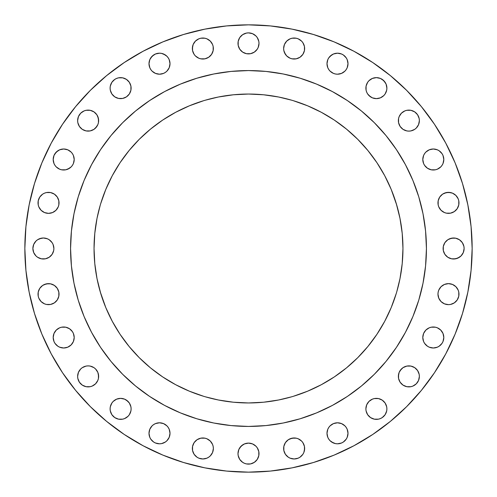 <?xml version="1.0" encoding="UTF-8"?>
<svg xmlns="http://www.w3.org/2000/svg" width="497" height="497" viewBox="0 0 497 497"><rect width="100%" height="100%" fill="white"/><g stroke="black" fill="none" stroke-linecap="round" stroke-linejoin="round"><path stroke-width="0.75" d="M347.198 67.716L346.229 69.53L347.198 67.716L347.999 63.697A10.505 10.505 0 0 1 337.494 74.202A10.505 10.505 0 0 1 326.995 63.697L327.79 67.716L328.766 69.53L327.79 67.716M382.224 96.865L380.404 97.841L383.814 95.561L385.119 93.97L386.691 90.181L386.89 88.137A10.505 10.505 0 0 1 376.384 98.636A10.505 10.505 0 0 1 365.885 88.137L366.084 86.087L366.084 90.181L366.687 92.156L366.084 90.181M417.598 126.449L416.293 128.04L418.567 124.629L419.369 120.616A10.505 10.505 0 0 1 408.863 131.115A10.505 10.505 0 0 1 398.364 120.616L398.563 118.566L398.563 122.66L398.364 120.616A10.505 10.505 0 0 1 408.863 110.11A10.505 10.505 0 0 1 419.369 120.616L419.17 118.566L417.598 114.776L418.567 116.596M443.007 163.525L442.038 165.339L443.007 163.525L443.809 159.506A10.505 10.505 0 0 1 433.303 170.005A10.505 10.505 0 0 1 422.798 159.506L423.599 155.486L424.568 153.666L425.873 152.076L429.284 149.802L425.873 152.076L424.568 153.666L423.599 155.486L422.798 159.506L423.599 163.525L423.003 161.55M437.969 202.857A10.505 10.505 0 0 1 448.474 192.358A10.505 10.505 0 0 1 458.973 202.857L458.774 204.907L458.774 200.807L458.973 202.857A10.505 10.505 0 0 1 448.474 213.362A10.505 10.505 0 0 1 437.969 202.857L438.174 200.807L438.174 204.907L438.77 206.876L441.044 210.287L439.739 208.69M462.347 254.334L461.042 255.924L463.316 252.519L464.117 248.5A10.505 10.505 0 0 1 453.618 259.005A10.505 10.505 0 0 1 443.113 248.5L443.312 246.45L443.312 250.55L444.883 254.334L447.778 257.235L451.568 258.8L449.599 258.204M437.969 294.143A10.505 10.505 0 0 1 448.474 283.638A10.505 10.505 0 0 1 458.973 294.143L458.774 296.193L458.774 292.093L458.973 294.143A10.505 10.505 0 0 1 448.474 304.642A10.505 10.505 0 0 1 437.969 294.143L438.174 292.093L437.969 294.143L438.77 298.163L441.044 301.567L444.455 303.847L448.474 304.642L446.424 304.444M443.007 341.514L442.038 343.334L443.007 341.514L443.809 337.494A10.505 10.505 0 0 1 433.303 347.999A10.505 10.505 0 0 1 422.798 337.494L423.599 341.514L423.003 339.544M417.598 382.224L416.293 383.814L418.567 380.404L419.369 376.384A10.505 10.505 0 0 1 408.863 386.89A10.505 10.505 0 0 1 398.364 376.384L399.159 372.371L398.563 374.34L398.563 378.434L398.364 376.384A10.505 10.505 0 0 1 408.863 365.885A10.505 10.505 0 0 1 419.369 376.384L419.17 374.34L417.598 370.551L418.567 372.371M386.088 412.883L385.119 414.703L386.691 410.913L386.89 408.863A10.505 10.505 0 0 1 376.384 419.369A10.505 10.505 0 0 1 365.885 408.863L366.084 410.913L365.885 408.863A10.505 10.505 0 0 1 376.384 398.364A10.505 10.505 0 0 1 386.89 408.863L386.691 406.819L385.119 403.03L386.088 404.844M347.198 437.323L346.229 439.137L347.198 437.323L347.999 433.303A10.505 10.505 0 0 1 337.494 443.809A10.505 10.505 0 0 1 326.995 433.303L327.79 437.323L328.766 439.137L327.79 437.323M304.642 448.474A10.505 10.505 0 0 1 294.143 458.973A10.505 10.505 0 0 1 283.638 448.474L283.843 446.424L283.843 450.524L283.638 448.474A10.505 10.505 0 0 1 294.143 437.969A10.505 10.505 0 0 1 304.642 448.474L303.847 452.494L304.444 450.524L304.444 446.424L304.642 448.474M259.005 453.618A10.505 10.505 0 0 1 248.5 464.117A10.505 10.505 0 0 1 237.995 453.618L238.796 449.599L237.995 453.618L238.2 455.662L237.995 453.618A10.505 10.505 0 0 1 248.5 443.113A10.505 10.505 0 0 1 259.005 453.618L258.8 455.662L258.8 451.568L259.005 453.618M213.362 448.474A10.505 10.505 0 0 1 202.857 458.973A10.505 10.505 0 0 1 192.358 448.474L192.556 446.424L192.556 450.524L192.358 448.474A10.505 10.505 0 0 1 202.857 437.969A10.505 10.505 0 0 1 213.362 448.474L212.561 452.494L213.362 448.474L213.157 446.424L213.362 448.474M166.93 440.727L165.339 442.038L166.93 440.727L169.21 437.323L170.005 433.303A10.505 10.505 0 0 1 159.506 443.809A10.505 10.505 0 0 1 149.001 433.303L149.802 437.323L150.771 439.137L149.802 437.323M114.776 400.135L116.596 399.159L113.186 401.439L111.881 403.03L110.309 406.819L110.11 408.863A10.505 10.505 0 0 1 120.616 398.364A10.505 10.505 0 0 1 131.115 408.863L130.916 410.913L131.115 408.863A10.505 10.505 0 0 1 120.616 419.369A10.505 10.505 0 0 1 110.11 408.863L110.309 410.913L111.881 414.703L110.912 412.883M79.402 370.551L80.707 368.96L78.433 372.371L77.631 376.384A10.505 10.505 0 0 1 88.137 365.885A10.505 10.505 0 0 1 98.636 376.384L98.437 378.434L98.437 374.34L97.841 372.371L98.636 376.384A10.505 10.505 0 0 1 88.137 386.89A10.505 10.505 0 0 1 77.631 376.384L77.83 378.434L79.402 382.224L78.433 380.404M72.432 343.334L71.127 344.924L73.401 341.514L74.202 337.494A10.505 10.505 0 0 1 63.697 347.999A10.505 10.505 0 0 1 53.191 337.494L53.993 341.514L54.962 343.334L53.993 341.514M59.031 294.143A10.505 10.505 0 0 1 48.526 304.642A10.505 10.505 0 0 1 38.027 294.143L38.226 292.093L38.226 296.193L38.027 294.143A10.505 10.505 0 0 1 48.526 283.638A10.505 10.505 0 0 1 59.031 294.143L58.826 292.093L58.826 296.193L57.261 299.977L54.359 302.878L50.576 304.444L46.476 304.444L44.506 303.847L46.476 304.444L50.576 304.444L54.359 302.878M47.401 258.204L45.432 258.8L49.222 257.235L52.117 254.334L53.688 250.55L53.887 248.5A10.505 10.505 0 0 1 43.382 259.005A10.505 10.505 0 0 1 32.883 248.5L33.684 252.519L35.958 255.924L34.653 254.334M59.031 202.857A10.505 10.505 0 0 1 48.526 213.362A10.505 10.505 0 0 1 38.027 202.857L38.226 200.807L38.226 204.907L38.027 202.857A10.505 10.505 0 0 1 48.526 192.358A10.505 10.505 0 0 1 59.031 202.857L58.826 200.807L58.826 204.907L58.23 206.876L55.956 210.287L57.261 208.69M73.401 163.525L72.432 165.339L73.401 163.525L74.202 159.506A10.505 10.505 0 0 1 63.697 170.005A10.505 10.505 0 0 1 53.191 159.506L53.993 163.525L54.962 165.339L53.993 163.525M79.402 114.776L80.707 113.186L78.433 116.596L77.631 120.616A10.505 10.505 0 0 1 88.137 110.11A10.505 10.505 0 0 1 98.636 120.616L98.437 122.66L98.437 118.566L96.865 114.776L97.841 116.596L98.636 120.616A10.505 10.505 0 0 1 88.137 131.115A10.505 10.505 0 0 1 77.631 120.616L77.83 122.66L79.402 126.449L78.433 124.629M124.629 97.841L122.66 98.437L126.449 96.865L129.344 93.97L130.916 90.181L130.916 86.087L131.115 88.137A10.505 10.505 0 0 1 120.616 98.636A10.505 10.505 0 0 1 110.11 88.137L110.309 90.181L111.881 93.97L110.912 92.156M166.93 71.127L165.339 72.432L166.93 71.127L169.21 67.716L170.005 63.697A10.505 10.505 0 0 1 159.506 74.202A10.505 10.505 0 0 1 149.001 63.697L149.802 67.716L150.771 69.53L149.802 67.716M213.362 48.526A10.505 10.505 0 0 1 202.857 59.031A10.505 10.505 0 0 1 192.358 48.526L193.153 44.506L192.556 46.476L192.556 50.576L192.358 48.526A10.505 10.505 0 0 1 202.857 38.027A10.505 10.505 0 0 1 213.362 48.526L213.157 50.576L213.157 46.476L213.362 48.526M304.642 48.526A10.505 10.505 0 0 1 294.143 59.031A10.505 10.505 0 0 1 283.638 48.526L284.439 44.506L283.638 48.526L283.843 50.576L283.638 48.526A10.505 10.505 0 0 1 294.143 38.027A10.505 10.505 0 0 1 304.642 48.526L304.444 50.576L304.444 46.476L304.642 48.526M259.005 43.382A10.505 10.505 0 0 1 248.5 53.887A10.505 10.505 0 0 1 237.995 43.382L238.2 41.338L238.2 45.432L237.995 43.382A10.505 10.505 0 0 1 248.5 32.883A10.505 10.505 0 0 1 259.005 43.382L258.204 47.401L259.005 43.382L258.8 41.338L259.005 43.382M70.568 248.382A177.932 177.932 0 0 0 70.568 248.5A177.932 177.932 0 0 1 248.5 70.568A177.932 177.932 0 0 1 426.432 248.5A177.932 177.932 0 0 0 426.432 248.382M332.412 91.597A177.932 177.932 0 0 0 332.375 91.578L347.353 100.556L361.381 110.955L374.316 122.684L386.045 135.619L396.444 149.647L405.422 164.625A177.932 177.932 0 0 0 405.403 164.588M91.597 164.588A177.932 177.932 0 0 0 91.578 164.625L100.556 149.647L110.955 135.619L122.684 122.684L135.619 110.955L149.647 100.556L164.625 91.578A177.932 177.932 0 0 0 164.588 91.597M402.955 248.5A154.455 154.455 0 0 1 248.5 402.955A154.455 154.455 0 0 1 94.045 248.5L94.79 233.36L94.045 248.5A154.455 154.455 0 0 1 248.5 94.045A154.455 154.455 0 0 1 402.955 248.5L402.21 233.36L402.955 248.5L402.21 263.64L399.986 278.631L396.774 291.764M434.459 124.244L445.741 143.074L455.128 162.91L462.521 183.579L467.851 204.87L471.075 226.576L472.15 248.5L471.075 270.424L467.851 292.13L462.521 313.421L455.128 334.09L445.741 353.926L434.459 372.756L421.381 390.381L406.645 406.645L390.381 421.381L372.756 434.459L353.926 445.741L334.09 455.128L313.421 462.521L292.13 467.851L270.424 471.075L248.5 472.15L226.576 471.075L204.87 467.851L183.579 462.521L162.91 455.128L143.074 445.741L124.244 434.459L106.619 421.381L90.355 406.645L75.619 390.381L62.541 372.756L51.259 353.926L41.872 334.09L34.479 313.421L29.149 292.13L25.925 270.424L24.85 248.5A223.65 223.65 0 0 1 248.5 24.85A223.65 223.65 0 0 1 472.15 248.5A223.65 223.65 0 0 1 248.5 472.15A223.65 223.65 0 0 1 24.85 248.5L25.925 226.576L29.149 204.87L34.479 183.579L41.872 162.91L51.259 143.074L62.541 124.244L75.619 106.619L90.355 90.355L106.619 75.619L124.244 62.541L143.074 51.259L162.91 41.872L183.579 34.479L204.87 29.149L226.576 25.925L248.5 24.85L270.424 25.925L292.13 29.149L313.421 34.479L334.09 41.872L353.926 51.259L372.756 62.541L390.381 75.619L406.645 90.355L421.381 106.619L434.459 124.244L421.381 106.619M330.07 56.273L333.475 53.993L331.661 54.962L328.766 57.863L327.79 59.677L326.995 63.697A10.505 10.505 0 0 1 337.494 53.191A10.505 10.505 0 0 1 347.999 63.697L347.198 59.677L346.229 57.863L347.198 59.677M341.514 53.993L343.334 54.962L346.229 57.863L343.334 54.962L341.514 53.993L337.494 53.191L333.475 53.993M346.229 69.53L344.924 71.127L341.514 73.401L344.924 71.127L346.229 69.53M333.475 73.401L330.07 71.127L333.475 73.401L335.45 73.997L337.494 74.202L341.514 73.401M368.96 80.707L372.371 78.433L368.96 80.707L367.656 82.297L366.084 86.087M382.224 79.402L385.119 82.297L386.088 84.117L383.814 80.707L380.404 78.433L376.384 77.631L372.371 78.433M380.404 97.841L376.384 98.636L372.371 97.841L376.384 98.636L380.404 97.841M370.551 96.865L367.656 93.97L368.96 95.561L372.371 97.841M400.135 114.776L401.439 113.186L404.844 110.912L401.439 113.186L399.159 116.596L398.563 118.566M412.883 110.912L414.703 111.881L410.913 110.309L406.819 110.309L404.844 110.912M416.293 128.04L414.703 129.344L416.293 128.04M410.913 130.916L408.863 131.115L410.913 130.916L414.703 129.344M399.159 124.629L398.563 122.66L400.135 126.449L403.03 129.344L406.819 130.916L408.863 131.115M437.323 149.802L439.137 150.771L442.038 153.666L439.137 150.771L437.323 149.802L433.303 149.001L429.284 149.802M442.038 165.339L440.727 166.93L442.038 165.339M439.137 168.234L437.323 169.21L440.727 166.93M425.873 166.93L424.568 165.339L427.47 168.234L431.253 169.806L435.353 169.806L437.323 169.21M438.77 198.837L439.739 197.023L438.174 200.807M442.641 194.122L446.424 192.556L450.524 192.556L452.494 193.153L448.474 192.358L444.455 193.153L442.641 194.122L439.739 197.023M454.308 211.592L450.524 213.157L446.424 213.157L450.524 213.157L454.308 211.592L457.203 208.69L458.774 204.907M449.599 238.796L453.618 237.995L455.662 238.2L451.568 238.2L447.778 239.765L444.883 242.666L443.312 246.45M461.042 241.076L462.347 242.666L459.452 239.765L455.662 238.2M459.452 257.235L455.662 258.8L451.568 258.8L453.618 259.005L457.638 258.204L461.042 255.924M438.77 290.124L441.044 286.713L438.77 290.124L438.174 292.093M442.641 285.408L444.455 284.439L448.474 283.638L452.494 284.439L448.474 283.638L446.424 283.843L444.455 284.439L441.044 286.713M454.308 302.878L450.524 304.444L448.474 304.642L450.524 304.444L454.308 302.878L457.203 299.977L458.774 296.193M423.003 335.45L423.599 333.475L425.873 330.07L423.599 333.475L422.798 337.494A10.505 10.505 0 0 1 433.303 326.995A10.505 10.505 0 0 1 443.809 337.494L443.007 333.475L440.727 330.07L442.038 331.661M427.47 328.766L429.284 327.79L425.873 330.07M442.038 343.334L439.137 346.229L437.323 347.198L439.137 346.229L442.038 343.334M429.284 347.198L427.47 346.229L429.284 347.198L433.303 347.999L437.323 347.198M425.873 344.924L424.568 343.334L427.47 346.229M400.135 370.551L403.03 367.656L401.439 368.96L399.159 372.371M404.844 366.687L406.819 366.084L403.03 367.656M408.863 365.885L410.913 366.084L406.819 366.084M416.293 368.96L417.598 370.551L414.703 367.656L410.913 366.084M416.293 383.814L412.883 386.088L416.293 383.814M400.135 382.224L398.563 378.434L400.135 382.224L403.03 385.119L406.819 386.691L410.913 386.691L412.883 386.088M372.371 399.159L374.34 398.563L378.434 398.563L374.34 398.563L372.371 399.159L368.96 401.439L366.687 404.844L365.885 408.863M382.224 400.135L385.119 403.03L382.224 400.135L378.434 398.563M382.224 417.598L380.404 418.567L382.224 417.598L385.119 414.703M370.551 417.598L367.656 414.703L370.551 417.598L374.34 419.17L378.434 419.17L380.404 418.567M330.07 425.873L333.475 423.599L330.07 425.873L328.766 427.47L327.79 429.284L326.995 433.303A10.505 10.505 0 0 1 337.494 422.798A10.505 10.505 0 0 1 347.999 433.303L347.198 429.284L346.229 427.47L347.198 429.284M341.514 423.599L344.924 425.873L346.229 427.47L344.924 425.873L341.514 423.599L337.494 422.798L333.475 423.599M346.229 439.137L343.334 442.038L341.514 443.007L343.334 442.038L346.229 439.137M333.475 443.007L330.07 440.727L331.661 442.038L335.45 443.604L337.494 443.809L341.514 443.007M286.713 441.044L288.31 439.739L285.408 442.641L283.843 446.424M290.124 438.77L294.143 437.969L296.193 438.174L292.093 438.174L288.31 439.739M302.878 442.641L304.444 446.424L302.878 442.641L301.567 441.044L298.163 438.77L296.193 438.174M284.439 452.494L283.843 450.524L285.408 454.308L288.31 457.203L290.124 458.178L294.143 458.973L298.163 458.178L299.977 457.203L302.878 454.308L303.847 452.494M239.765 447.778L242.666 444.883L244.481 443.914L241.076 446.188L238.796 449.599M246.45 443.312L248.5 443.113L244.481 443.914M254.334 444.883L255.924 446.188L252.519 443.914L248.5 443.113M258.204 449.599L258.8 451.568L257.235 447.778L255.924 446.188M255.924 461.042L254.334 462.347L257.235 459.452L258.8 455.662M242.666 462.347L239.765 459.452L238.2 455.662L239.765 459.452L242.666 462.347L244.481 463.316L246.45 463.918L250.55 463.918L254.334 462.347M200.807 438.174L204.907 438.174L200.807 438.174L197.023 439.739L194.122 442.641L192.556 446.424M206.876 438.77L210.287 441.044L212.561 444.455L213.157 446.424L212.561 444.455L210.287 441.044L206.876 438.77L204.907 438.174M193.153 452.494L192.556 450.524L194.122 454.308L197.023 457.203L198.837 458.178L202.857 458.973L206.876 458.178L208.69 457.203L210.287 455.898L212.561 452.494M149.802 429.284L152.076 425.873L153.666 424.568L152.076 425.873L149.802 429.284L149.001 433.303A10.505 10.505 0 0 1 159.506 422.798A10.505 10.505 0 0 1 170.005 433.303L169.21 429.284L168.234 427.47L169.21 429.284M163.525 423.599L166.93 425.873L163.525 423.599L159.506 422.798L155.486 423.599L153.666 424.568M165.339 442.038L161.55 443.604L165.339 442.038M155.486 443.007L153.666 442.038L150.771 439.137L153.666 442.038L155.486 443.007L159.506 443.809L161.55 443.604M116.596 399.159L120.616 398.364L124.629 399.159L120.616 398.364L116.596 399.159M126.449 400.135L129.344 403.03L128.04 401.439L124.629 399.159M130.313 404.844L130.916 406.819L129.344 403.03M128.04 416.293L124.629 418.567L128.04 416.293L129.344 414.703L130.916 410.913M114.776 417.598L111.881 414.703L114.776 417.598L118.566 419.17L122.66 419.17L124.629 418.567M80.707 368.96L82.297 367.656L80.707 368.96M86.087 366.084L88.137 365.885L86.087 366.084L82.297 367.656M96.865 382.224L95.561 383.814L92.156 386.088L95.561 383.814L97.841 380.404L98.437 378.434M86.087 386.691L82.297 385.119L86.087 386.691L90.181 386.691L92.156 386.088M53.993 333.475L56.273 330.07L53.993 333.475L53.191 337.494A10.505 10.505 0 0 1 63.697 326.995A10.505 10.505 0 0 1 74.202 337.494L73.401 333.475L72.432 331.661L73.401 333.475M57.863 328.766L59.677 327.79L56.273 330.07M71.127 330.07L72.432 331.661L69.53 328.766L65.747 327.194L61.647 327.194L59.677 327.79M71.127 344.924L67.716 347.198L71.127 344.924M59.677 347.198L57.863 346.229L54.962 343.334L57.863 346.229L59.677 347.198L63.697 347.999L67.716 347.198M44.506 284.439L48.526 283.638L50.576 283.843L46.476 283.843L42.692 285.408L39.797 288.31L38.226 292.093M55.956 286.713L57.261 288.31L54.359 285.408L50.576 283.843M58.23 290.124L58.826 292.093L57.261 288.31M33.684 244.481L35.958 241.076L33.684 244.481L32.883 248.5A10.505 10.505 0 0 1 43.382 237.995A10.505 10.505 0 0 1 53.887 248.5L53.086 244.481L53.688 246.45M37.548 239.765L39.362 238.796L43.382 237.995L47.401 238.796L43.382 237.995L41.338 238.2L37.548 239.765L35.958 241.076M50.812 241.076L52.117 242.666L49.222 239.765L47.401 238.796M45.432 258.8L41.338 258.8L45.432 258.8M38.822 198.837L39.797 197.023L38.226 200.807M44.506 193.153L46.476 192.556L50.576 192.556L46.476 192.556L44.506 193.153L42.692 194.122L39.797 197.023M58.23 198.837L58.826 200.807L57.261 197.023L54.359 194.122L50.576 192.556M54.359 211.592L52.545 212.561L48.526 213.362L44.506 212.561L48.526 213.362L50.576 213.157L52.545 212.561L55.956 210.287M53.993 155.486L56.273 152.076L59.677 149.802L57.863 150.771L54.962 153.666L53.993 155.486L53.191 159.506A10.505 10.505 0 0 1 63.697 149.001A10.505 10.505 0 0 1 74.202 159.506L73.401 155.486L72.432 153.666L73.401 155.486M67.716 149.802L71.127 152.076L72.432 153.666L71.127 152.076L67.716 149.802L63.697 149.001L59.677 149.802M72.432 165.339L71.127 166.93L72.432 165.339M69.53 168.234L65.747 169.806L67.716 169.21L71.127 166.93M56.273 166.93L54.962 165.339L56.273 166.93L59.677 169.21L61.647 169.806L65.747 169.806M80.707 113.186L84.117 110.912L80.707 113.186M98.437 122.66L97.841 124.629L98.437 122.66M96.865 126.449L93.97 129.344L95.561 128.04L97.841 124.629M92.156 130.313L90.181 130.916L93.97 129.344M88.137 131.115L86.087 130.916L90.181 130.916M80.707 128.04L79.402 126.449L82.297 129.344L86.087 130.916M110.912 84.117L111.881 82.297L110.309 86.087L110.11 88.137A10.505 10.505 0 0 1 120.616 77.631A10.505 10.505 0 0 1 131.115 88.137M114.776 79.402L116.596 78.433L114.776 79.402L111.881 82.297M126.449 79.402L129.344 82.297L126.449 79.402L122.66 77.83L118.566 77.83L116.596 78.433M122.66 98.437L118.566 98.437L122.66 98.437M114.776 96.865L111.881 93.97L114.776 96.865L118.566 98.437M149.802 59.677L152.076 56.273L155.486 53.993L153.666 54.962L150.771 57.863L149.802 59.677L149.001 63.697A10.505 10.505 0 0 1 159.506 53.191A10.505 10.505 0 0 1 170.005 63.697L169.21 59.677L168.234 57.863L169.21 59.677M163.525 53.993L166.93 56.273L165.339 54.962L161.55 53.396L159.506 53.191L155.486 53.993M165.339 72.432L163.525 73.401L165.339 72.432M155.486 73.401L152.076 71.127L150.771 69.53L152.076 71.127L155.486 73.401L159.506 74.202L163.525 73.401M200.807 38.226L204.907 38.226L200.807 38.226L198.837 38.822L195.433 41.102L193.153 44.506M212.561 44.506L213.157 46.476L212.561 44.506L210.287 41.102L206.876 38.822L204.907 38.226M210.287 55.956L208.69 57.261L211.592 54.359L213.157 50.576M204.907 58.826L200.807 58.826L204.907 58.826L208.69 57.261M194.122 54.359L192.556 50.576L194.122 54.359L195.433 55.956L198.837 58.23L200.807 58.826M292.093 38.226L296.193 38.226L292.093 38.226L290.124 38.822L286.713 41.102L284.439 44.506M303.847 44.506L304.444 46.476L302.878 42.692L301.567 41.102L298.163 38.822L296.193 38.226M296.193 58.826L292.093 58.826L296.193 58.826L299.977 57.261L302.878 54.359L304.444 50.576M288.31 57.261L286.713 55.956L290.124 58.23L292.093 58.826M285.408 54.359L283.843 50.576L284.439 52.545L286.713 55.956M239.765 37.548L242.666 34.653L239.765 37.548L238.2 41.338M246.45 33.082L248.5 32.883L246.45 33.082L242.666 34.653M254.334 34.653L255.924 35.958L252.519 33.684L248.5 32.883M257.235 37.548L258.8 41.338L257.235 37.548L255.924 35.958M255.924 50.812L254.334 52.117L257.235 49.222L258.204 47.401M248.5 53.887L246.45 53.688L250.55 53.688L254.334 52.117M242.666 52.117L239.765 49.222L242.666 52.117L246.45 53.688M238.796 47.401L238.2 45.432L239.765 49.222M263.64 402.21L248.5 402.955L263.64 402.21L278.631 399.986L291.764 396.774M248.5 402.955L233.36 402.21L248.5 402.955M205.236 396.774L218.369 399.986L233.36 402.21M94.79 263.64L94.045 248.5L94.79 263.64L97.014 278.631L100.698 293.336L105.805 307.606L100.226 291.764M100.226 205.236L97.014 218.369L94.79 233.36M233.36 94.79L248.5 94.045L233.36 94.79L218.369 97.014L205.236 100.226M291.764 100.226L278.631 97.014L263.64 94.79L248.5 94.045M402.21 233.36L399.986 218.369L396.302 203.664L391.195 189.394L396.774 205.236M405.422 164.625L412.889 180.411L418.772 196.849L423.015 213.785L425.575 231.062L426.432 248.5L425.575 265.938L423.015 283.215L418.772 300.151L412.889 316.589L405.422 332.375L396.444 347.353L386.045 361.381L374.316 374.316L361.381 386.045L347.353 396.444L332.375 405.422L316.589 412.889L300.151 418.772L283.215 423.015L265.938 425.575L248.5 426.432L231.062 425.575L213.785 423.015L196.849 418.772L180.411 412.889L164.625 405.422L149.647 396.444L135.619 386.045L122.684 374.316L110.955 361.381L100.556 347.353L91.578 332.375L84.111 316.589L78.228 300.151L73.985 283.215L71.425 265.938L70.568 248.5L71.425 231.062L73.985 213.785L78.228 196.849L84.111 180.411L91.578 164.625M164.625 91.578L180.411 84.111L196.849 78.228L213.785 73.985L231.062 71.425L248.5 70.568L265.938 71.425L283.215 73.985L300.151 78.228L316.589 84.111L332.375 91.578M105.805 307.606L112.285 321.31L120.075 334.313L129.108 346.484L139.284 357.716L150.516 367.892L162.687 376.925L175.69 384.715L189.394 391.195L203.664 396.302M293.336 396.302L307.606 391.195L321.31 384.715L334.313 376.925L346.484 367.892L357.716 357.716L367.892 346.484L376.925 334.313L384.715 321.31L391.195 307.606L396.302 293.336M391.195 189.394L384.715 175.69L376.925 162.687L367.892 150.516L357.716 139.284L346.484 129.108L334.313 120.075L321.31 112.285L307.606 105.805L293.336 100.698M203.664 100.698L189.394 105.805L175.69 112.285L162.687 120.075L150.516 129.108L139.284 139.284L129.108 150.516L120.075 162.687L112.285 175.69L105.805 189.394L100.698 203.664M426.432 248.618A177.932 177.932 0 0 0 426.432 248.5A177.932 177.932 0 0 1 248.5 426.432A177.932 177.932 0 0 1 70.568 248.5A177.932 177.932 0 0 0 70.568 248.618M328.766 69.53L330.07 71.127M366.687 92.156L367.656 93.97M365.885 88.137A10.505 10.505 0 0 1 376.384 77.631A10.505 10.505 0 0 1 386.89 88.137L386.088 84.117M417.598 114.776L414.703 111.881M423.599 163.525L424.568 165.339M422.798 159.506A10.505 10.505 0 0 1 433.303 149.001A10.505 10.505 0 0 1 443.809 159.506L443.007 155.486L442.038 153.666M441.044 210.287L444.455 212.561L446.424 213.157M458.774 200.807L458.178 198.837L455.898 195.433L452.494 193.153M443.113 248.5A10.505 10.505 0 0 1 453.618 237.995A10.505 10.505 0 0 1 464.117 248.5L463.918 246.45L462.347 242.666M458.774 292.093L458.178 290.124L455.898 286.713L452.494 284.439M423.599 341.514L424.568 343.334M440.727 330.07L437.323 327.79L435.353 327.194L431.253 327.194L429.284 327.79M366.084 410.913L367.656 414.703M328.766 439.137L330.07 440.727M168.234 427.47L166.93 425.873M131.115 408.863L130.916 406.819M79.402 382.224L82.297 385.119M97.841 372.371L95.561 368.96L93.97 367.656L90.181 366.084L88.137 365.885M38.226 296.193L38.822 298.163L41.102 301.567L44.506 303.847M35.958 255.924L37.548 257.235L41.338 258.8M53.086 244.481L52.117 242.666M38.226 204.907L38.822 206.876L41.102 210.287L44.506 212.561M96.865 114.776L93.97 111.881L90.181 110.309L86.087 110.309L84.117 110.912M130.916 86.087L129.344 82.297M168.234 57.863L166.93 56.273M92.97 334.935L100.556 347.353M149.647 396.444L162.19 404.098M334.935 404.03L347.353 396.444M396.444 347.353L404.098 334.81M404.03 162.065L396.444 149.647M347.353 100.556L334.81 92.902M162.065 92.97L149.647 100.556M100.556 149.647L92.902 162.19"/></g></svg>
